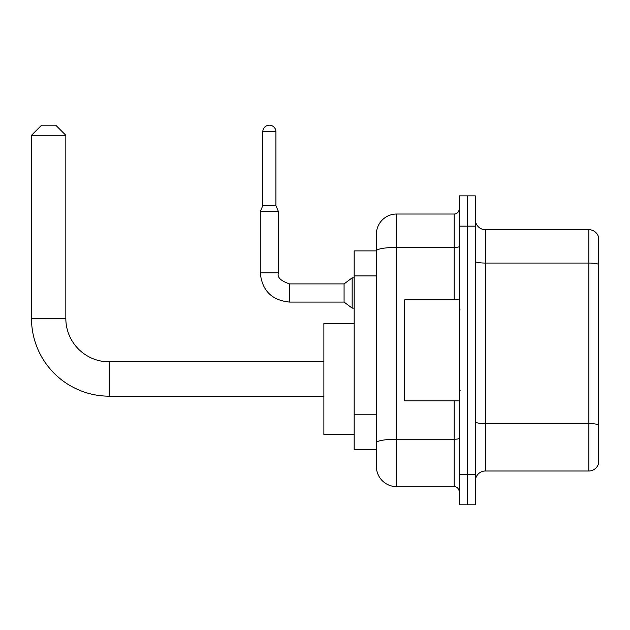 <?xml version="1.0" encoding="UTF-8"?>
<svg xmlns="http://www.w3.org/2000/svg" width="630" height="630" viewBox="0 0 630 630"><rect width="100%" height="100%" fill="white"/><g stroke="black" fill="none" stroke-linecap="round" stroke-linejoin="round"><path stroke-width="0.94" d="M454.128 299.856L454.128 247.409L396.577 247.409A20.192 3.504 180 0 0 376.386 250.913L376.386 234.234A20.192 20.192 0 0 1 396.577 214.035L396.577 486.636A20.192 20.192 0 0 1 376.386 466.444L376.386 245.338L376.386 250.89L354.17 250.89L354.17 449.781L376.386 449.781M459.175 474.516L459.175 504.811L467.247 504.811L467.247 474.516L467.247 504.811L475.327 504.811L475.327 474.516L467.247 474.516L467.247 226.154L467.247 474.516L459.175 474.516L459.175 226.154L467.247 226.154L467.247 195.867L467.247 226.154L475.327 226.154L475.327 474.516M475.327 226.154L475.327 195.867L459.175 195.867L459.175 226.154M396.577 486.636L454.128 486.636L454.128 400.814M396.577 214.035L454.128 214.035A5.048 5.048 0 0 0 459.175 208.987M376.386 466.444L376.386 446.253M376.386 234.234L376.386 245.338M459.175 491.683A5.048 5.048 0 0 0 454.128 486.636M475.327 481.084A10.096 10.096 0 0 1 485.423 470.988L588.806 470.988L588.806 229.69L485.423 229.69A10.096 10.096 0 0 1 475.327 219.594A10.096 10.096 0 0 0 485.423 229.69L485.423 470.988M598.5 236.959A10.096 10.096 0 0 0 588.806 229.69A10.096 10.096 0 0 1 598.5 236.959L598.5 463.719A10.096 10.096 0 0 1 588.806 470.988M475.327 261.308A10.096 1.756 0 0 0 485.423 263.057L588.806 263.057A10.096 1.756 180 0 1 598.5 264.324L598.5 237.762M323.883 396.175L109.242 396.175A77.742 77.742 0 0 1 31.5 318.433L31.5 135.285L41.596 125.189L55.731 125.189L65.827 135.285L31.5 135.285M109.242 396.175L109.242 361.848A43.415 43.415 0 0 1 65.827 318.433L65.827 135.285M354.17 323.481L323.883 323.481L323.883 434.535L354.17 434.535M275.924 205.561L262.805 205.561L262.805 131.757A6.56 6.56 0 0 1 269.364 125.189A6.56 6.56 0 0 1 275.924 131.757L275.924 205.561L278.452 211.617L260.277 211.617L260.277 272.798L278.436 272.798M278.452 211.617L278.452 272.798C276.893 277.153 280.594 280.862 289.556 283.902L344.075 283.902L344.075 302.077L289.556 302.077L289.556 283.925M344.075 283.902L352.154 277.846L352.154 308.133L354.17 308.133M459.175 299.856L404.657 299.856L404.657 400.814L459.175 400.814M376.386 275.916L354.17 275.916M376.386 414.233L354.17 414.233M459.175 438.362A5.048 0.874 0 0 1 454.128 439.236L396.577 439.236A20.192 3.504 180 0 0 376.386 442.74M459.175 246.535A5.048 0.874 0 0 1 454.128 247.409L454.128 214.035M598.5 424.848A10.096 1.756 180 0 0 588.806 423.588L485.423 423.588A10.096 1.756 0 0 1 475.327 421.832M31.5 318.433L65.827 318.433M262.805 131.757L275.924 131.757M323.883 361.848L109.242 361.848M260.277 272.798C262.033 290.564 271.798 300.321 289.556 302.077C271.798 300.321 262.033 290.564 260.277 272.798C262.033 290.564 271.798 300.321 289.556 302.077C271.798 300.321 262.033 290.564 260.277 272.798C262.033 290.564 271.798 300.321 289.556 302.077C271.798 300.321 262.033 290.564 260.277 272.798C262.033 290.564 271.798 300.321 289.556 302.077C271.798 300.321 262.033 290.564 260.277 272.798C262.033 290.564 271.798 300.321 289.556 302.077C271.798 300.321 262.033 290.564 260.277 272.798C262.033 290.564 271.798 300.321 289.556 302.077C271.798 300.321 262.033 290.564 260.277 272.798C262.033 290.564 271.798 300.321 289.556 302.077C271.798 300.321 262.033 290.564 260.277 272.798C262.033 290.564 271.798 300.321 289.556 302.077C271.798 300.321 262.033 290.564 260.277 272.798C262.033 290.564 271.798 300.321 289.556 302.077M344.075 302.077L352.154 308.133M262.805 205.561L260.277 211.617M352.154 277.846L354.17 277.846M460.183 309.952L459.175 308.944M460.183 390.718L459.175 391.734"/></g></svg>
